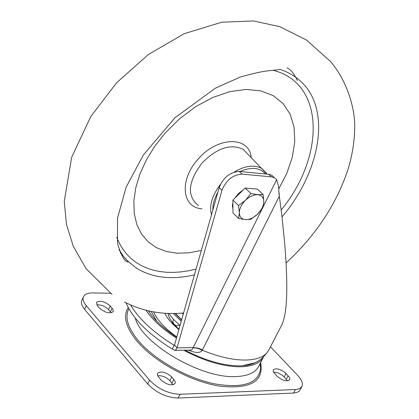 <?xml version="1.0" encoding="UTF-8"?>
<svg xmlns="http://www.w3.org/2000/svg" width="419" height="419" viewBox="0 0 419 419"><rect width="100%" height="100%" fill="white"/><g stroke="black" fill="none" stroke-linecap="round" stroke-linejoin="round"><path stroke-width="0.63" d="M157.633 373.235C161.284 370.805 165.987 372.051 171.748 376.969L174.953 381.049L175.32 382.573L175.042 383.595C171.371 386.014 166.652 384.747 160.891 379.797L157.884 376.047L157.376 374.513L157.523 373.455M157.733 375.754C162.069 375.382 166.123 377.037 169.899 380.709L173.099 384.81M110.255 305.99C104.619 301.313 100.026 300.124 96.48 302.424L97.496 305.849L99.382 308.049C105.022 312.752 109.626 313.957 113.193 311.663L113.078 309.552L110.255 305.99L108.558 309.62L111.197 312.857M96.784 304.859C101.084 304.623 105.007 306.21 108.558 309.62M276.901 376.073C282.223 380.499 286.449 381.767 289.587 379.865L289.822 378.624L289.393 377.393L286.02 373.476C280.704 369.076 276.488 367.824 273.366 369.731L273.141 370.951L273.56 372.161L276.901 376.073M273.597 372.234C277.315 372.266 280.84 373.842 284.182 376.959L287.523 380.85M168.82 313.475L173.539 319.472L180.05 325.484M181.244 321.279L173.346 313.512M83.433 296.851L81.925 300.135C80.726 302.665 81.626 305.75 84.628 309.4L147.692 383.951C156.413 392.896 166.568 397.594 178.159 398.05L294.164 393.017L297.888 392.048L299.334 390.99L300.208 389.675M110.516 293.253L92.699 292.923C87.995 292.886 84.963 294.07 83.601 296.484C82.407 298.998 83.318 302.083 86.324 305.723L149.546 380.159C158.288 389.089 168.454 393.797 180.044 394.274L296.039 389.497L299.313 388.748L301.727 386.831C303.361 383.883 302.026 380.075 297.72 375.408L270.464 346.812M135.269 318.068C141.931 343.936 201.848 378.954 236.211 376.561C247.179 376.089 254.48 373.03 258.109 367.39L259.099 365.478M263.478 357.114L263.059 357.836C259.471 363.404 252.191 366.395 241.224 366.798C223.95 366.871 204.75 361.335 183.632 350.184M185.072 350.164C205.394 360.712 223.819 365.944 240.365 365.86C247.807 365.64 253.574 364.121 257.664 361.304M278.886 192.688L281.762 214.591L284.595 242.255C285.91 258.712 286.397 266.72 286.722 280.877C287.146 301.539 285.617 316.026 282.123 324.332L280.871 326.747M219.2 187.571L174.508 344.989L177.038 347.838L221.981 190.268L219.2 187.571C223.358 177.426 230.052 172.057 239.27 171.465L268.637 174.262L271.465 176.876L274.44 177.745L276.64 179.72L278.525 186.251L279.311 196.202L202.529 349.724L197.637 348.074L193.164 347.618L192.059 349.556L190.891 350.095L174.922 350.315M221.981 190.268C226.16 180.107 232.864 174.728 242.088 174.121L271.465 176.876M188.372 350.116C195.778 353.196 200.402 353.227 202.246 350.211L197.438 348.289L193.107 347.765M282.123 324.337L268.249 351.075C264.614 356.695 257.208 359.685 246.032 360.052C233.252 360.209 218.655 356.93 202.246 350.211L202.529 349.724M126.046 302.811C132.619 318.43 148.017 333.854 172.24 349.079L174.739 350.342L176.111 349.614L177.038 347.838L193.164 347.618L262.472 208.217M174.508 344.989L174.477 345.607L174.105 345.293C153.265 332.34 138.778 318.901 130.644 304.974M172.24 349.079L174.105 345.293L174.597 345.287M263.179 206.797L276.64 179.72M273.817 177.117L271.612 175.137L268.637 174.262M278.625 189.168L286.832 173.298L292.289 157.272L294.761 141.695L294.08 127.161L290.194 114.277L283.171 103.598L273.214 95.642L260.66 90.823L245.984 89.446L229.801 91.661L212.81 97.444L195.804 106.599L179.578 118.729L164.918 133.279L154.773 146.226L146.393 159.88L140.014 173.827L135.808 187.644L133.871 200.926L134.216 213.287L136.788 224.395L141.47 233.964L148.09 241.768L156.418 247.639L166.196 251.463L177.148 253.196L188.969 252.83L201.356 250.421M232.954 209.044L232.377 206.001L232.901 202.456M234.75 198.25L238.474 193.526L243.23 189.964M247.666 188.262L253.38 188.749M238.621 218.482L245.508 219.614C241.58 219.195 239.527 216.916 239.338 212.779C239.485 208.479 241.533 204.304 245.492 200.256L238.558 205.572L239.338 212.779L238.621 218.482L232.98 212.967L232.88 200.073L245.183 188.052L257.402 189.095L263.137 194.5L257.805 194.72C261.713 195.217 263.724 197.538 263.834 201.686C263.635 205.959 261.587 210.081 257.69 214.057C253.636 217.859 249.577 219.713 245.508 219.614L250.855 219.289L257.69 214.057L263.017 207.384L263.834 201.686L263.137 194.5M245.492 200.256C249.619 196.401 253.725 194.557 257.805 194.72L250.913 193.494L245.492 200.256M245.183 188.052L250.913 193.494M232.88 200.073L238.558 205.572M171.979 383.123L173.838 379.384M171.748 376.969L169.899 380.709M110.443 311.804L112.145 308.175M286.297 379.205L288.141 375.712M286.02 373.476L284.182 376.959M175.032 313.48L181.584 320.085M181.673 319.765L175.446 313.47M183.176 312.983L183.464 313.454M293.525 393.053L295.4 389.534M180.044 394.274L178.159 398.05M147.692 383.951L149.546 380.159M86.324 305.723L84.628 309.4M128.235 307.546C122.709 316.209 125.81 327.616 137.532 341.784C155.046 362.257 191.221 381.793 220.059 386.203C250.531 389.309 264.054 381.41 260.639 362.508M128.879 308.73C124.506 317.193 127.805 328.019 138.789 341.202C154.862 359.905 186.795 378.022 214.156 383.783C243.24 388.717 258.748 383.5 260.67 368.139L260.22 363.315M242.344 365.777L253.835 363.095C258.434 361.859 263.237 357.852 268.249 351.075L269.244 349.153M239.27 171.465L242.088 174.121M145.995 310.296C152.579 319.906 162.729 329.182 176.462 338.123M149.473 312.501L148.913 311.003M151.222 311.495L156.826 321.3M176.802 336.928C164.986 328.543 157.261 320.216 153.626 311.946M164.819 313.286L166.736 316.816L170.03 321.216L178.882 329.591M178.997 329.177L175.315 325.704C171.12 321.289 168.668 317.204 167.956 313.449M194.426 274.833C171.821 280.101 152.532 277.912 136.552 268.27L126.878 260.335L122.694 255.37L119.101 249.834M119.054 249.687L123.333 256.145L128.397 261.859C124.977 262.331 121.369 256.276 117.577 243.696L117.472 218.289L126.114 187.235L143.371 154.951L174.891 117.823L215.403 88.158L240.134 77.106C253.668 73.22 263.85 71.036 270.684 70.56C276.477 70.01 279.468 69.585 279.662 69.292C288.026 71.958 295.159 76.08 301.051 81.658C331.513 109.752 320.624 171.471 282.034 216.911M217.875 192.232C214.387 198.454 212.716 204.341 212.862 209.893M211.459 214.847C209.091 205.624 212.077 195.484 220.404 184.433M281.196 210.003C325.071 156.502 325.128 83.355 273.246 70.324M201.989 208.767C181.935 207.908 179.007 180.013 197.93 159.382C217.382 136.206 249.604 135.85 251.201 157.628M248.022 154.37L242.973 149.19C230.476 143.492 216.838 148.096 202.058 162.991C187.848 181.956 186.665 196.171 198.496 205.629M234.111 172.12C245.11 165.641 254.349 164.442 261.823 168.522L266.494 173.215M265.384 173.953C259.832 167.48 251.363 166.673 239.977 171.533M120.148 252.709L122.07 254.438M116.749 237.29L119.41 243.371L122.683 248.938L126.533 253.956L130.932 258.408L135.84 262.268L141.219 265.52L147.022 268.155L153.218 270.161L159.759 271.538L166.6 272.287L173.691 272.408L180.998 271.905L188.466 270.8L196.055 269.092M183.229 314.281L182.249 313.066M301.727 386.831L299.857 390.33M260.23 363.289L260.67 368.139L259.99 363.755M263.059 357.836L258.109 367.39M279.305 194.212L279.342 194.62M274.44 177.745L271.612 175.137M176.698 337.285C163.51 328.527 154.077 319.728 148.41 310.888M179.002 329.161L175.315 325.704L172.052 323.447L178.871 329.638M173.298 319.357L172.9 321.802L173.838 324.096M174.262 324.568L176.876 325.804L179.699 325.202M297.307 80.422C293.944 73.325 290.493 69.135 286.947 67.847M124.532 302.036C142.884 311.369 162.572 315.004 183.611 312.941M286.057 262.985C315.91 235.347 336.625 203.974 348.194 168.862C352.51 154.312 354.689 140.035 354.736 126.046C354.783 109.359 348.116 82.428 330.711 61.682L306.509 40.051L279.751 26.654L253.432 20.95L221.798 22.202L184.266 33.667L148.504 54.433L116.555 82.815L90.787 116.55L71.675 157.282L64.264 201.403L66.438 224.244L73.22 246.199L86.094 268.689L112.025 294.348M247.964 154.307L267.018 174.11"/></g></svg>
